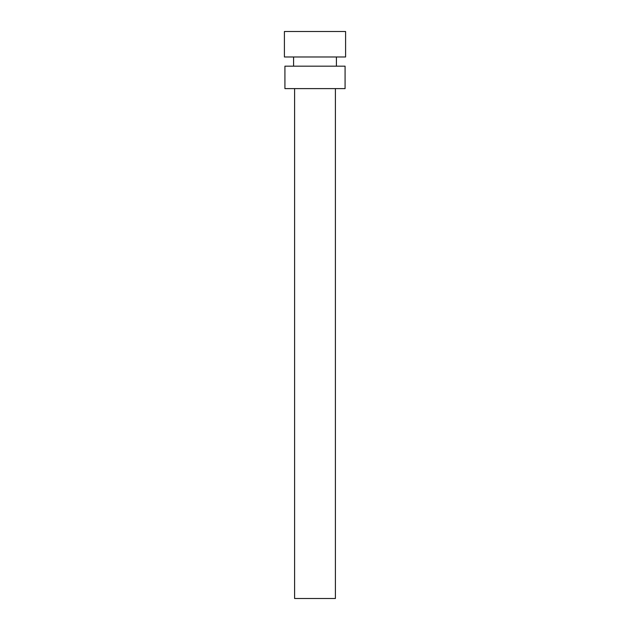<?xml version="1.0" encoding="UTF-8"?>
<svg xmlns="http://www.w3.org/2000/svg" width="630" height="630" viewBox="0 0 630 630"><rect width="100%" height="100%" fill="white"/><g stroke="black" fill="none" stroke-linecap="round" stroke-linejoin="round"><path stroke-width="0.94" d="M315 31.5L284.406 31.5L284.406 56.991L345.594 56.991L345.594 31.5L315 31.5M315 66.174L284.918 66.174L284.918 88.609L345.082 88.609L345.082 66.174L315 66.174M335.396 88.609L335.396 598.5L294.604 598.5L294.604 88.609M336.412 66.174L336.412 56.991M293.588 66.174L293.588 56.991"/></g></svg>
